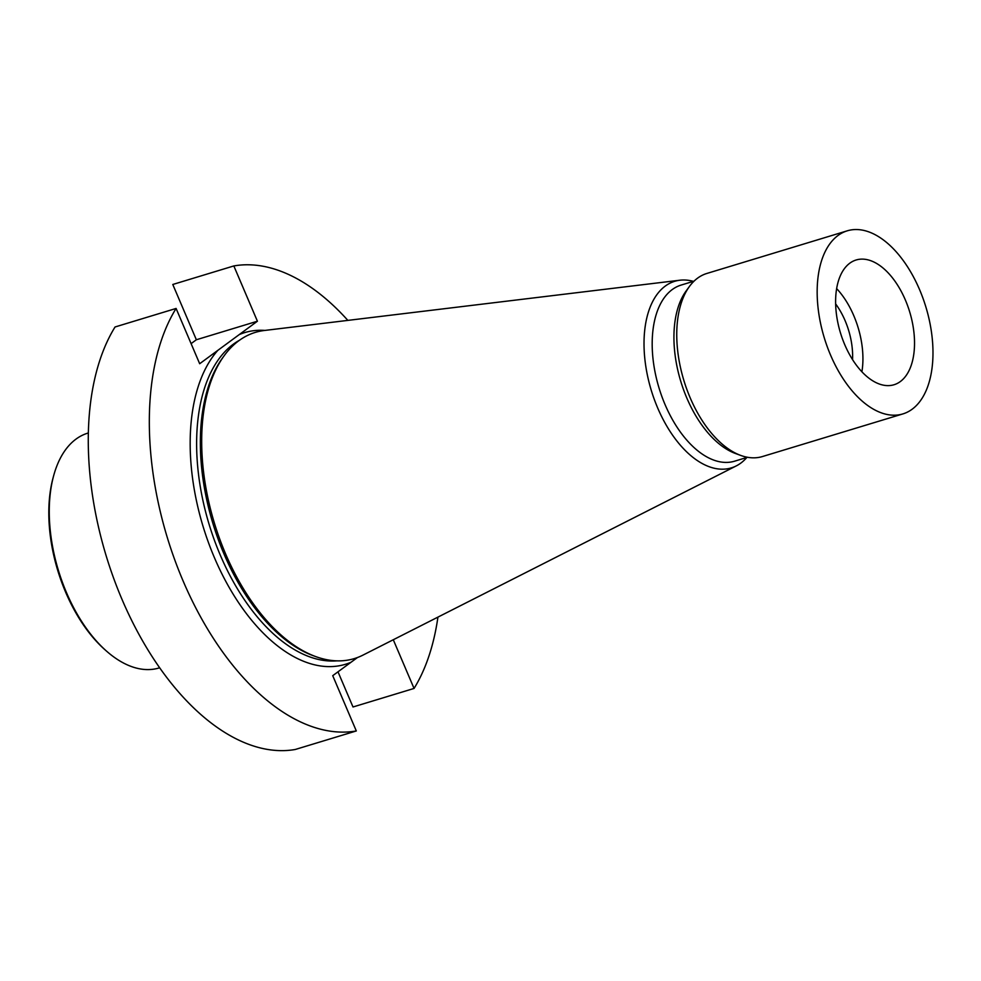 <?xml version="1.0" encoding="UTF-8"?>
<svg xmlns="http://www.w3.org/2000/svg" width="981" height="981" viewBox="0 0 981 981"><rect width="100%" height="100%" fill="white"/><g stroke="black" fill="none" stroke-linecap="round" stroke-linejoin="round"><path stroke-width="1.47" d="M191.099 343.632L196.359 339.757L257.414 321.216L233.834 265.937A240.811 133.612 -106.9 0 1 347.85 320.382M257.414 321.216L199.67 363.73L176.09 308.451A240.811 133.612 73.1 0 0 183.079 580.899A240.811 133.612 73.1 0 0 356.311 730.955L295.256 749.484A240.811 133.612 73.1 0 1 122.024 599.428A240.811 133.612 73.1 0 1 115.047 326.98L176.09 308.451M393.283 639.747L414.056 688.441A240.811 133.612 -106.9 0 0 437.931 617.11M196.359 339.757L172.791 284.478L233.834 265.937M337.991 671.801L353.001 706.982L414.056 688.441M357.464 657.528L332.731 675.676L356.311 730.955M746.848 457.465A97.499 54.09 -106.9 0 1 740.79 463.118A97.499 54.09 -106.9 0 1 736.253 465.914L362.921 655.136A170.449 94.568 -106.9 0 1 315.698 656.583L313.209 655.676A168.72 93.612 -106.9 0 1 212.889 523.4A168.72 93.612 -106.9 0 1 222.736 357.673L224.306 355.539A170.449 94.568 -106.9 0 1 264.367 330.487L679.882 280.223A97.499 54.09 -106.9 0 1 693.383 281.351M315.698 656.583A170.449 94.568 -106.9 0 1 214.349 522.959A170.449 94.568 -106.9 0 1 224.306 355.539M736.253 465.914A97.499 54.09 -106.9 0 1 655.921 403.682A97.499 54.09 -106.9 0 1 665.277 286.072A97.499 54.09 -106.9 0 1 679.882 280.223M830.576 355.122A95.672 53.084 -106.9 0 1 847.277 230.817A95.672 53.084 -106.9 0 1 919.565 289.616A95.672 53.084 -106.9 0 1 902.863 413.921A95.672 53.084 -106.9 0 1 830.576 355.122M844.751 344.687A65.187 36.174 73.1 0 0 894.01 384.748A65.187 36.174 73.1 0 0 905.389 300.051A65.187 36.174 73.1 0 0 856.131 259.99A65.187 36.174 73.1 0 0 844.751 344.687M902.863 413.921L762.445 456.545A95.672 53.084 -106.9 0 1 740.741 455.429L735.48 453.504A92.03 51.061 -106.9 0 1 680.765 381.351A92.03 51.061 -106.9 0 1 686.136 290.965L689.447 286.452A95.672 53.084 -106.9 0 1 706.86 273.454L847.277 230.817M740.741 455.429A95.672 53.084 -106.9 0 1 683.855 380.42A95.672 53.084 -106.9 0 1 689.447 286.452M836.646 288.61A65.187 36.174 -106.9 0 1 853.801 315.71A65.187 36.174 -106.9 0 1 861.894 371.787M835.64 303.926A53.685 29.786 -106.9 0 1 845.107 320.664A53.685 29.786 -106.9 0 1 852.55 359.61M88.364 432.964L87.873 433.112A122.711 68.081 73.1 0 0 75.991 439.12A122.711 68.081 73.1 0 0 53.514 476.226L52.986 478.176A120.405 66.806 73.1 0 0 105.114 649.876L106.622 651.212A122.711 68.081 73.1 0 0 159.155 667.938L159.658 667.791M53.514 476.226A122.711 68.081 73.1 0 0 106.622 651.212M239.241 334.595A173.318 96.163 -106.9 0 1 264.956 330.413M350.904 662.298A173.318 96.163 -106.9 0 1 214.471 557.784A173.318 96.163 -106.9 0 1 217.843 350.352M239.597 340.174A168.72 93.612 73.1 0 0 209.161 524.528A168.72 93.612 73.1 0 0 336.949 660.851M694.033 281.155L681.157 285.066A92.03 51.061 73.1 0 0 659.024 387.961A92.03 51.061 73.1 0 0 734.622 461.18L747.497 457.269"/></g></svg>
